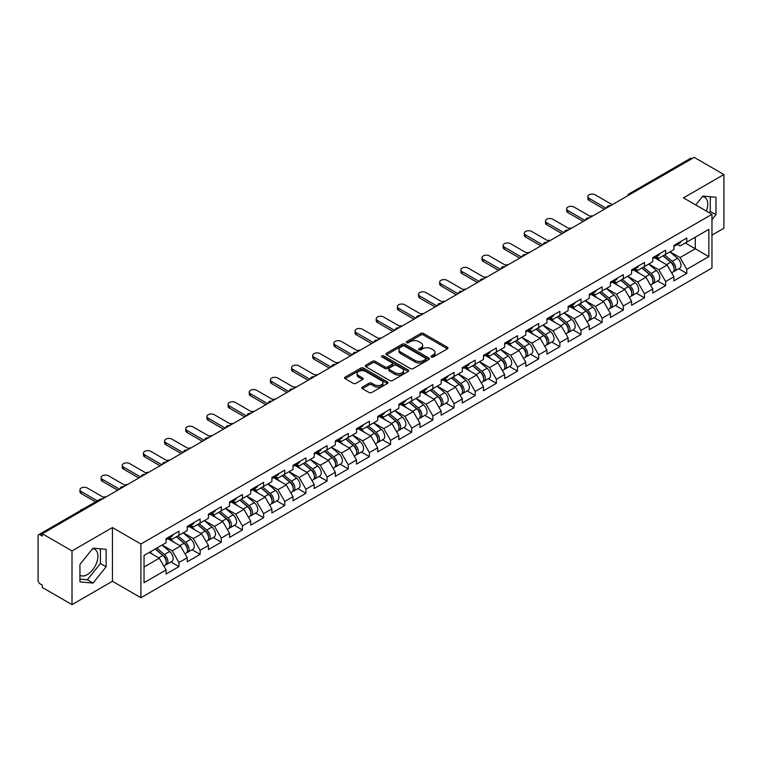 <?xml version="1.0" encoding="UTF-8"?>
<svg xmlns="http://www.w3.org/2000/svg" width="762" height="762" viewBox="0 0 762 762"><rect width="100%" height="100%" fill="white"/><g stroke="black" fill="none" stroke-linecap="round" stroke-linejoin="round"><path stroke-width="1.14" d="M431.425 356.978A1.314 0.762 0 0 0 433.292 356.978L447.437 348.815A1.886 1.086 0 0 0 447.989 348.043A1.886 1.086 0 0 0 447.437 347.272L423.472 333.442A1.886 1.086 0 0 0 420.815 333.442L406.66 341.605A1.314 0.762 0 0 0 406.279 342.148A1.314 0.762 0 0 0 406.66 342.681A1.314 0.762 0 0 0 408.527 342.681L410.356 341.624A6.029 3.477 0 0 1 418.881 341.624L420.881 342.776A6.029 3.477 0 0 1 422.643 345.243A6.029 3.477 0 0 1 420.881 347.701L419.043 348.758A1.314 0.762 0 0 0 418.662 349.291A1.314 0.762 0 0 0 419.043 349.834A1.314 0.762 0 0 0 420.91 349.834L422.739 348.777A6.029 3.477 0 0 1 431.263 348.777L433.264 349.929A6.029 3.477 0 0 1 435.026 352.387A6.029 3.477 0 0 1 433.264 354.844L431.425 355.902A1.314 0.762 0 0 0 431.044 356.445A1.314 0.762 0 0 0 431.425 356.978L431.425 355.902M79.943 575.339A14.964 8.639 120 0 0 87.335 574.548A14.964 8.639 120 0 0 97.117 561.365A14.964 8.639 120 0 0 94.821 549.373A14.964 8.639 120 0 0 92.612 548.697M702.45 196.606A14.964 8.639 -60 0 1 704.659 197.282A14.964 8.639 -60 0 1 706.336 211.064M362.36 387.096A1.886 1.086 0 0 0 361.807 387.858A1.886 1.086 0 0 0 362.36 388.63L369.084 392.516A1.886 1.086 0 0 0 371.751 392.516L387.458 383.438A1.886 1.086 0 0 0 388.01 382.676A1.886 1.086 0 0 0 387.458 381.905L363.493 368.065A1.886 1.086 0 0 0 360.836 368.065L345.119 377.142A1.886 1.086 0 0 0 344.567 377.904A1.886 1.086 0 0 0 345.119 378.676L353.244 383.362A1.886 1.086 0 0 0 355.902 383.362L362.626 379.486A1.886 1.086 0 0 0 363.179 378.714A1.886 1.086 0 0 0 362.626 377.942L358.597 375.618A5.039 2.905 0 0 1 357.13 373.561A5.039 2.905 0 0 1 360.236 370.875A5.039 2.905 0 0 1 365.722 371.513L381.505 380.619A5.039 2.905 0 0 1 382.972 382.676A5.039 2.905 0 0 1 379.867 385.362A5.039 2.905 0 0 1 374.38 384.734L371.751 383.21A1.886 1.086 0 0 0 369.084 383.21L362.36 387.096L362.36 388.63M112.433 527.561L72.009 550.897L42.301 533.743L694.192 157.382L723.9 174.527L683.476 197.872L711.965 214.312L140.913 544.001L112.433 527.561L112.433 581.282L140.913 597.732L140.913 544.001M410.489 368.608A1.886 1.086 0 0 0 413.156 368.608L428.863 359.54A1.886 1.086 0 0 0 429.416 358.769A1.886 1.086 0 0 0 428.863 357.997L404.898 344.167A1.886 1.086 0 0 0 402.241 344.167L386.524 353.235A1.886 1.086 0 0 0 385.972 354.006A1.886 1.086 0 0 0 386.524 354.768L410.489 368.608M382.457 357.264A1.314 0.762 0 0 1 383.8 357.454L383.8 355.883L408.165 369.951A1.886 1.086 0 0 1 408.718 370.723A1.886 1.086 0 0 1 408.165 371.494L392.449 380.562A1.886 1.086 0 0 1 389.792 380.562L365.827 366.722L365.827 365.188A1.886 1.086 0 0 0 365.274 365.95A1.886 1.086 0 0 0 365.827 366.722M365.827 365.188L372.551 361.302A1.886 1.086 0 0 1 375.209 361.302L384.934 366.913A1.886 1.086 0 0 0 387.591 366.913L392.049 364.341A1.886 1.086 0 0 0 392.601 363.569A1.886 1.086 0 0 0 392.049 362.807L381.933 356.959A1.314 0.762 0 0 1 381.543 356.425A1.314 0.762 0 0 1 382.362 355.721A1.314 0.762 0 0 1 383.8 355.883M140.913 597.732L711.965 268.034L711.965 214.312M170.917 561.956L178.965 566.595L178.965 562.527L172.183 550.783L162.144 544.982M178.965 566.595L166.078 574.034L166.078 569.966L144.037 582.692L144.037 555.441L166.078 542.715L166.078 538.639L178.965 531.2L178.965 535.276L187.233 530.495L187.233 526.428L200.12 518.989L200.12 523.056L208.397 518.284L208.397 514.207L221.285 506.768L221.285 510.845L229.553 506.063L229.553 501.987L242.44 494.548L242.44 498.624L250.717 493.843L250.717 489.776L263.604 482.336L263.604 486.404L271.882 481.632L271.882 477.555L284.759 470.116L284.759 474.193L293.037 469.411L293.037 465.344L305.924 457.905L305.924 461.972L314.201 457.2L314.201 453.123L327.079 445.684L327.079 449.761L335.356 444.979L335.356 440.912L348.244 433.464L348.244 437.54L356.521 432.768L356.521 428.692L369.399 421.253L369.399 425.32L377.676 420.548L377.676 416.471L390.563 409.032L390.563 413.109L398.84 408.327L398.84 404.26L411.718 396.821L411.718 400.888L419.995 396.116L419.995 392.039L432.883 384.6L432.883 388.677L441.16 383.896L441.16 379.828L454.047 372.389L454.047 376.457L462.315 371.685L462.315 367.608L475.202 360.169L475.202 364.246L483.479 359.464L483.479 355.387L496.367 347.948L496.367 352.025L504.634 347.243L504.634 343.176L517.522 335.737L517.522 339.804L525.799 335.032L525.799 330.956L538.686 323.517L538.686 327.593L546.954 322.812L546.954 318.745L559.841 311.306L559.841 315.373L568.119 310.601L568.119 306.524L581.006 299.085L581.006 303.162L589.274 298.38L589.274 294.313L602.161 286.874L602.161 290.941L610.438 286.169L610.438 282.092L623.326 274.653L623.326 278.721L631.593 273.949L631.593 269.872L644.481 262.433L644.481 266.51L652.758 261.728L652.758 257.661L665.645 250.222L665.645 254.289L673.913 249.517L673.913 245.44L686.8 238.001L686.8 242.078L708.841 229.352L708.841 256.603L686.8 269.329L680.018 257.585L669.979 251.784M678.752 268.757L686.8 273.396L686.8 269.329M686.8 273.396L673.913 280.835L673.913 276.768L665.645 281.54L658.863 269.796L648.824 264.004M657.596 280.968L665.645 285.617L665.645 281.54M665.645 285.617L652.758 293.056L652.758 288.988L644.481 293.761L637.699 282.016L627.659 276.215M636.432 293.189L644.481 297.837L644.481 293.761M644.481 297.837L631.593 305.276L631.593 301.2L623.326 305.981L616.544 294.227L606.504 288.436M615.277 305.4L623.326 310.048L623.326 305.981M623.326 310.048L610.438 317.487L610.438 313.42L602.161 318.192L595.379 306.448L585.34 300.657M594.112 317.621L602.161 322.269L602.161 318.192M602.161 322.269L589.274 329.708L589.274 325.631L581.006 330.413L574.224 318.668L564.185 312.868M572.957 329.841L581.006 334.48L581.006 330.413M581.006 334.48L568.119 341.919L568.119 337.852L559.841 342.624L553.06 330.879L543.02 325.088M551.793 342.052L559.841 346.7L559.841 342.624M559.841 346.7L546.954 354.139L546.954 350.063L538.686 354.844L531.905 343.1L521.865 337.299M530.638 354.273L538.686 358.921L538.686 354.844M538.686 358.921L525.799 366.36L525.799 362.283L517.522 367.065L510.74 355.311L500.701 349.52M509.473 366.484L517.522 371.132L517.522 367.065M517.522 371.132L504.634 378.571L504.634 374.504L496.367 379.276L489.585 367.532L479.546 361.731M488.318 378.704L496.367 383.353L496.367 379.276M496.367 383.353L483.479 390.792L483.479 386.715L475.202 391.497L468.42 379.743L458.381 373.952M467.154 390.916L475.202 395.564L475.202 391.497M475.202 395.564L462.315 403.003L462.315 398.936L454.047 403.708L447.256 391.963L437.226 386.172M445.999 403.136L454.047 407.784L454.047 403.708M454.047 407.784L441.16 415.223L441.16 411.147L432.883 415.928L426.101 404.184L416.062 398.383M424.834 415.357L432.883 419.995L432.883 415.928M432.883 419.995L419.995 427.434L419.995 423.367L411.718 428.139L404.936 416.395L394.907 410.604M403.679 427.568L411.718 432.216L411.718 428.139M411.718 432.216L398.84 439.655L398.84 435.588L390.563 440.36L383.781 428.615L373.742 422.815M382.514 439.788L390.563 444.437L390.563 440.36M390.563 444.437L377.676 451.876L377.676 447.799L369.399 452.58L362.617 440.827L352.587 435.035M361.359 451.999L369.399 456.648L369.399 452.58M369.399 456.648L356.521 464.087L356.521 460.019L348.244 464.791L341.462 453.047L331.422 447.256M340.195 464.22L348.244 468.868L348.244 464.791M348.244 468.868L335.356 476.307L335.356 472.23L327.079 477.012L320.297 465.268L310.267 459.467M319.03 476.44L327.079 481.079L327.079 477.012M327.079 481.079L314.201 488.518L314.201 484.451L305.924 489.223L299.142 477.479L289.103 471.688M297.875 488.652L305.924 493.3L305.924 489.223M305.924 493.3L293.037 500.739L293.037 496.662L284.759 501.444L277.978 489.699L267.948 483.899M276.711 500.872L284.759 505.511L284.759 501.444M284.759 505.511L271.882 512.959L271.882 508.883L263.604 513.664L256.823 501.91L246.783 496.119M255.556 513.083L263.604 517.731L263.604 513.664M263.604 517.731L250.717 525.17L250.717 521.103L242.44 525.875L235.658 514.131L225.619 508.33M234.391 525.304L242.44 529.952L242.44 525.875M242.44 529.952L229.553 537.391L229.553 533.314L221.285 538.096L214.503 526.342L204.464 520.551M213.236 537.515L221.285 542.163L221.285 538.096M221.285 542.163L208.397 549.602L208.397 545.535L200.12 550.307L193.338 538.563L183.299 532.771M192.072 549.735L200.12 554.384L200.12 550.307M200.12 554.384L187.233 561.823L187.233 557.746L178.965 562.527M169.555 537.677L172.183 539.191L178.965 535.276M172.183 550.783L180.451 546.002L167.792 538.696M187.233 557.746L180.451 546.002M190.719 525.456L193.338 526.971L200.12 523.056M193.338 538.563L201.616 533.791L188.957 526.475M208.397 545.535L201.616 533.791M211.874 513.245L214.503 514.76L221.285 510.845M214.503 526.342L222.771 521.57L210.112 514.264M229.553 533.314L222.771 521.57M233.039 501.025L235.658 502.539L242.44 498.624M235.658 514.131L243.935 509.349L231.277 502.044M250.717 521.103L243.935 509.349M254.203 488.813L256.823 490.318L263.604 486.404M256.823 501.91L265.09 497.138L252.432 489.823M271.882 508.883L265.09 497.138M275.358 476.593L277.978 478.107L284.759 474.193M277.978 489.699L286.255 484.918L273.596 477.612M293.037 496.662L286.255 484.918M296.523 464.372L299.142 465.887L305.924 461.972M299.142 477.479L307.419 472.707L294.751 465.392M314.201 484.451L307.419 472.707M317.678 452.161L320.297 453.676L327.079 449.761M320.297 465.268L328.574 460.486L315.916 453.18M335.356 472.23L328.574 460.486M338.842 439.941L341.462 441.455L348.244 437.54M341.462 453.047L349.739 448.266L337.071 440.96M356.521 460.019L349.739 448.266M359.997 427.73L362.617 429.244L369.399 425.32M362.617 440.827L370.894 436.055L358.235 428.749M377.676 447.799L370.894 436.055M381.162 415.509L383.781 417.024L390.563 413.109M383.781 428.615L392.059 423.834L379.4 416.528M398.84 435.588L392.059 423.834M402.317 403.288L404.936 404.803L411.718 400.888M404.936 416.395L413.214 411.623L400.555 404.308M419.995 423.367L413.214 411.623M423.482 391.077L426.101 392.592L432.883 388.677M426.101 404.184L434.378 399.402L421.719 392.097M441.16 411.147L434.378 399.402M444.637 378.857L447.256 380.371L454.047 376.457M447.256 391.963L455.533 387.191L442.874 379.876M462.315 398.936L455.533 387.191M465.801 366.646L468.42 368.16L475.202 364.246M468.42 379.743L476.698 374.971L464.039 367.665M483.479 386.715L476.698 374.971M486.956 354.425L489.585 355.94L496.367 352.025M489.585 367.532L497.853 362.75L485.194 355.444M504.634 374.504L497.853 362.75M508.121 342.214L510.74 343.719L517.522 339.804M510.74 355.311L519.017 350.539L506.359 343.224M525.799 362.283L519.017 350.539M529.276 329.994L531.905 331.508L538.686 327.593M531.905 343.1L540.172 338.318L527.514 331.013M546.954 350.063L540.172 338.318M550.44 317.773L553.06 319.288L559.841 315.373M553.06 330.879L561.337 326.107L548.678 318.792M568.119 337.852L561.337 326.107M571.595 305.562L574.224 307.076L581.006 303.162M574.224 318.668L582.492 313.887L569.833 306.581M589.274 325.631L582.492 313.887M592.76 293.341L595.379 294.856L602.161 290.941M595.379 306.448L603.656 301.666L590.998 294.361M610.438 313.42L603.656 301.666M613.915 281.13L616.544 282.645L623.326 278.721M616.544 294.227L624.811 289.455L612.153 282.15M631.593 301.2L624.811 289.455M635.079 268.91L637.699 270.424L644.481 266.51M637.699 282.016L645.976 277.235L633.317 269.929M652.758 288.988L645.976 277.235M656.234 256.689L658.863 258.204L665.645 254.289M658.863 269.796L667.131 265.024L654.472 257.708M673.913 276.768L667.131 265.024M692.163 158.553L630.717 194.034M629.85 194.529A2.877 1.657 120 0 1 630.584 193.948A2.877 1.657 60 0 0 629.136 193.815L690.582 158.334A2.877 1.657 60 0 1 692.02 158.477M677.399 244.478L680.018 245.993L686.8 242.078M680.018 257.585L695.277 248.774L695.277 237.182L708.841 229.352M685.238 242.973L708.841 256.603M711.965 235.144L723.9 228.257L723.9 174.527M72.009 550.897L72.009 604.618L42.301 587.473L42.301 585.121L40.138 583.863A2.877 1.657 -120 0 1 38.1 580.339L38.1 536.019A2.877 1.657 -120 0 1 38.7 534.695A2.877 1.657 -120 0 1 40.138 534.838L42.301 536.096L42.301 533.743M72.009 604.618L112.433 581.282M144.037 567.033L159.296 558.222L149.257 552.421M166.078 569.966L159.296 558.222M711.965 219.675L715.966 214.703L715.966 197.244L702.878 196.082L695.744 204.949M106.128 549.335L93.031 548.164L79.943 564.452L79.943 581.901L93.031 583.073L106.128 566.785L106.128 549.335M431.959 357.168L433.264 356.416A6.029 3.477 0 0 0 435.026 353.959L435.026 352.387M422.643 345.243L422.643 346.805A6.029 3.477 0 0 1 420.881 349.263L419.576 350.015M447.437 347.272L447.437 348.815L423.472 335.004A1.886 1.086 0 0 0 420.815 335.004L407.194 342.871M428.844 359.55L404.898 345.729A1.886 1.086 0 0 0 402.241 345.729L386.553 354.787M425.539 359.302A1.314 0.762 0 0 0 425.92 358.769A1.314 0.762 0 0 0 425.539 358.226L404.498 346.081A1.314 0.762 0 0 0 402.641 346.081L400.707 347.196A6.029 3.477 0 0 0 398.945 349.663A6.029 3.477 0 0 0 400.707 352.12L415.09 360.416A6.029 3.477 0 0 0 423.605 360.416L425.539 359.302L425.539 360.874A1.314 0.762 0 0 0 425.92 360.331L425.92 358.769M398.945 349.663L398.945 351.225A6.029 3.477 0 0 0 400.707 353.682L400.707 352.12M425.539 360.874L423.605 361.988A6.029 3.477 0 0 1 415.09 361.988L400.707 353.682M365.846 366.741L372.551 362.874L372.551 361.302M392.601 363.569L392.601 365.141A1.886 1.086 0 0 1 392.049 365.903L387.591 368.484A1.886 1.086 0 0 1 384.934 368.484L375.209 362.874A1.886 1.086 0 0 0 372.551 362.874M383.8 357.454L408.137 371.504M395.011 372.742A5.039 2.905 0 0 0 400.507 373.37A5.039 2.905 0 0 0 403.612 370.684A5.039 2.905 0 0 0 402.136 368.627L396.583 365.417A1.886 1.086 0 0 0 393.916 365.417L389.458 367.989A1.886 1.086 0 0 0 388.906 368.76A1.886 1.086 0 0 0 389.458 369.532L395.011 372.742L395.011 374.304A5.039 2.905 0 0 0 400.507 374.933A5.039 2.905 0 0 0 403.612 372.247L403.612 370.684M388.906 368.76L388.906 370.322A1.886 1.086 0 0 0 389.458 371.094L389.458 369.532M395.011 374.304L389.458 371.094M382.972 382.676L382.972 384.238A5.039 2.905 0 0 1 379.867 386.925A5.039 2.905 0 0 1 374.38 386.296L371.751 384.781A1.886 1.086 0 0 0 369.084 384.781L362.388 388.649M357.13 373.561L357.13 375.133A5.039 2.905 0 0 0 358.597 377.19L358.597 375.618M362.626 377.942L362.626 379.486L358.597 377.19M387.429 383.457L363.493 369.637A1.886 1.086 0 0 0 360.836 369.637L345.148 378.695M709.212 212.722L710.27 211.407L710.27 196.739M710.27 211.407L715.966 214.703M79.943 579.12L87.335 579.787L100.432 563.499L100.432 548.831M100.432 563.499L106.128 566.785M87.335 579.787L93.031 583.073M592.855 215.894A4.315 2.496 0 0 0 589.912 216.208M672.303 263.462L671.351 262.919M673.513 271.529A6.334 3.658 -120 0 0 674.437 271.243A6.334 3.658 -120 0 0 675.57 266.824A6.334 3.658 -120 0 0 672.274 261.309L664.645 254.87M674.437 271.243L679.656 268.234A6.334 3.658 -120 0 0 680.799 263.804A6.334 3.658 -120 0 0 677.504 258.299L669.865 251.851M663.169 255.718L671.884 263.061A3.839 2.219 60 0 1 673.951 267.795M671.655 272.853L672.808 272.186A6.334 3.658 -120 0 0 673.951 267.767A6.334 3.658 -120 0 0 670.646 262.252L663.016 255.813M660.816 261.376L655.663 257.023M612.267 204.683L595.179 194.815A4.315 2.496 0 0 0 590.474 194.272A4.315 2.496 0 0 0 587.807 196.577A4.315 2.496 0 0 0 589.074 198.339L589.074 200.377A4.315 2.496 180 0 1 587.807 198.615L587.807 196.577M604.399 209.226L589.074 200.377M675.618 244.459A6.334 3.658 60 0 1 674.437 246.183A6.334 3.658 60 0 1 673.913 246.402M680.837 241.449A6.334 3.658 60 0 1 679.656 243.173L674.437 246.183M606.161 208.207L589.074 198.339M571.691 228.105A4.315 2.496 0 0 0 568.747 228.429M651.139 275.682L650.196 275.13M652.358 283.75A6.334 3.658 -120 0 0 653.272 283.464A6.334 3.658 -120 0 0 654.415 279.044A6.334 3.658 -120 0 0 651.119 273.529L643.48 267.081M653.272 283.464L658.501 280.445A6.334 3.658 -120 0 0 659.635 276.025A6.334 3.658 -120 0 0 656.339 270.51L648.71 264.071M642.014 267.938L650.719 275.282A3.839 2.219 60 0 1 652.796 280.006M650.5 285.064L651.653 284.407A6.334 3.658 -120 0 0 652.786 279.978A6.334 3.658 -120 0 0 649.491 274.463L641.852 268.024M639.651 273.587L634.498 269.243M550.535 240.325A4.315 2.496 0 0 0 547.592 240.64M629.983 287.893L629.031 287.35M631.193 295.97A6.334 3.658 -120 0 0 632.117 295.685A6.334 3.658 -120 0 0 633.251 291.255A6.334 3.658 -120 0 0 629.955 285.74L622.325 279.302M632.117 295.685L637.337 292.665A6.334 3.658 -120 0 0 638.48 288.246A6.334 3.658 -120 0 0 635.184 282.731L627.545 276.282M620.849 280.149L629.564 287.493A3.839 2.219 60 0 1 631.631 292.227M629.336 297.285L630.488 296.618A6.334 3.658 -120 0 0 631.622 292.198A6.334 3.658 -120 0 0 628.326 286.683L620.697 280.245M618.496 285.807L613.343 281.454M529.371 252.536A4.315 2.496 0 0 0 526.428 252.86M608.819 300.114L607.876 299.561M610.038 308.181A6.334 3.658 -120 0 0 610.953 307.896A6.334 3.658 -120 0 0 612.096 303.476A6.334 3.658 -120 0 0 608.8 297.961L601.161 291.522M610.953 307.896L616.182 304.886A6.334 3.658 -120 0 0 617.315 300.457A6.334 3.658 -120 0 0 614.02 294.942L606.39 288.503M599.694 292.37L608.4 299.714A3.839 2.219 60 0 1 610.476 304.438M608.171 309.505L609.333 308.839A6.334 3.658 -120 0 0 610.467 304.409A6.334 3.658 -120 0 0 607.171 298.894L599.532 292.456M597.332 298.018L592.179 293.675M508.216 264.757A4.315 2.496 0 0 0 505.273 265.071M587.664 312.325L586.711 311.782M588.874 320.402A6.334 3.658 -120 0 0 589.798 320.116A6.334 3.658 -120 0 0 590.931 315.687A6.334 3.658 -120 0 0 587.635 310.172L580.006 303.733M589.798 320.116L595.017 317.097A6.334 3.658 -120 0 0 596.16 312.677A6.334 3.658 -120 0 0 592.855 307.162L585.226 300.723M578.529 304.581L587.245 311.934A3.839 2.219 60 0 1 589.312 316.659M587.016 321.716L588.169 321.05A6.334 3.658 -120 0 0 589.302 316.63A6.334 3.658 -120 0 0 586.007 311.115L578.377 304.676M576.177 310.239L571.024 305.895M487.051 276.977A4.315 2.496 0 0 0 484.108 277.292M566.499 324.545L565.556 323.993M567.719 332.613A6.334 3.658 -120 0 0 568.633 332.327A6.334 3.658 -120 0 0 569.776 327.908A6.334 3.658 -120 0 0 566.48 322.393L558.841 315.954M568.633 332.327L573.862 329.317A6.334 3.658 -120 0 0 574.996 324.888A6.334 3.658 -120 0 0 571.7 319.373L564.061 312.934M557.374 316.802L566.08 324.145A3.839 2.219 60 0 1 568.157 328.87M565.852 333.937L567.004 333.27A6.334 3.658 -120 0 0 568.147 328.851A6.334 3.658 -120 0 0 564.852 323.336L557.212 316.887M555.012 322.459L549.859 318.106M591.112 216.894L574.015 207.035A4.315 2.496 0 0 0 569.309 206.492A4.315 2.496 0 0 0 566.652 208.798A4.315 2.496 0 0 0 567.909 210.55L567.909 212.588A4.315 2.496 180 0 1 566.652 210.826L566.652 208.798M583.244 221.437L567.909 212.588M654.453 256.68A6.334 3.658 60 0 1 653.272 258.404A6.334 3.658 60 0 1 652.758 258.623M659.673 253.66A6.334 3.658 60 0 1 658.501 255.384L653.272 258.404M585.006 220.418L567.909 210.55M569.947 229.114L552.86 219.246A4.315 2.496 0 0 0 548.154 218.704A4.315 2.496 0 0 0 545.487 221.009A4.315 2.496 0 0 0 546.754 222.771L546.754 224.809A4.315 2.496 180 0 1 545.487 223.047L545.487 221.009M562.08 233.658L546.754 224.809M633.298 268.891A6.334 3.658 60 0 1 632.117 270.624A6.334 3.658 60 0 1 631.593 270.834M638.518 265.881A6.334 3.658 60 0 1 637.337 267.605L632.117 270.624M563.842 232.639L546.754 222.771M548.783 241.335L531.695 231.467A4.315 2.496 0 0 0 526.99 230.924A4.315 2.496 0 0 0 524.332 233.229A4.315 2.496 0 0 0 525.589 234.991L525.589 237.02A4.315 2.496 180 0 1 524.332 235.258L524.332 233.229M540.925 245.869L525.589 237.02M612.134 281.111A6.334 3.658 60 0 1 610.953 282.835A6.334 3.658 60 0 1 610.438 283.054M617.353 278.101A6.334 3.658 60 0 1 616.182 279.825L610.953 282.835M542.687 244.859L525.589 234.991M527.628 253.546L510.54 243.678A4.315 2.496 0 0 0 505.835 243.145A4.315 2.496 0 0 0 503.168 245.44A4.315 2.496 0 0 0 504.434 247.202L504.434 249.241A4.315 2.496 180 0 1 503.168 247.479L503.168 245.44M519.76 258.089L504.434 249.241M590.979 293.332A6.334 3.658 60 0 1 589.798 295.056A6.334 3.658 60 0 1 589.274 295.265M596.198 290.312A6.334 3.658 60 0 1 595.017 292.037L589.798 295.056M521.522 257.07L504.434 247.202M506.463 265.767L489.375 255.899A4.315 2.496 0 0 0 484.67 255.356A4.315 2.496 0 0 0 482.013 257.661A4.315 2.496 0 0 0 483.27 259.423L483.27 261.461A4.315 2.496 180 0 1 482.013 259.699L482.013 257.661M498.596 270.31L483.27 261.461M569.814 305.543A6.334 3.658 60 0 1 568.633 307.267A6.334 3.658 60 0 1 568.119 307.486M575.034 302.533A6.334 3.658 60 0 1 573.862 304.257L568.633 307.267M500.367 269.291L483.27 259.423M465.896 289.189A4.315 2.496 0 0 0 462.953 289.503M545.344 336.766L544.392 336.213M546.554 344.834A6.334 3.658 -120 0 0 547.478 344.548A6.334 3.658 -120 0 0 548.611 340.119A6.334 3.658 -120 0 0 545.316 334.613L537.686 328.165M547.478 344.548L552.698 341.528A6.334 3.658 -120 0 0 553.841 337.109A6.334 3.658 -120 0 0 550.535 331.594L542.906 325.155M536.21 329.013L544.925 336.366A3.839 2.219 60 0 1 546.992 341.09M544.697 346.148L545.849 345.491A6.334 3.658 -120 0 0 546.983 341.062A6.334 3.658 -120 0 0 543.687 335.547L536.057 329.108M533.857 334.67L528.704 330.327M485.308 277.978L468.22 268.11A4.315 2.496 0 0 0 463.515 267.576A4.315 2.496 0 0 0 460.848 269.872A4.315 2.496 0 0 0 462.115 271.634L462.115 273.672A4.315 2.496 180 0 1 460.848 271.91L460.848 269.872M477.441 282.521L462.115 273.672M548.659 317.764A6.334 3.658 60 0 1 547.478 319.488A6.334 3.658 60 0 1 546.954 319.697M553.879 314.744A6.334 3.658 60 0 1 552.698 316.468L547.478 319.488M479.203 281.502L462.115 271.634M444.732 301.409A4.315 2.496 0 0 0 441.789 301.723M524.18 348.977L523.237 348.434M525.399 357.045A6.334 3.658 -120 0 0 526.313 356.759A6.334 3.658 -120 0 0 527.456 352.339A6.334 3.658 -120 0 0 524.161 346.824L516.522 340.385M526.313 356.759L531.543 353.749A6.334 3.658 -120 0 0 532.676 349.329A6.334 3.658 -120 0 0 529.38 343.814L521.741 337.366M515.055 341.233L523.761 348.577A3.839 2.219 60 0 1 525.837 353.311M523.532 358.369L524.685 357.702A6.334 3.658 -120 0 0 525.828 353.282A6.334 3.658 -120 0 0 522.532 347.767L514.893 341.328M512.693 346.891L507.54 342.538M464.144 290.198L447.056 280.33A4.315 2.496 0 0 0 442.351 279.787A4.315 2.496 0 0 0 439.693 282.092A4.315 2.496 0 0 0 440.95 283.855L440.95 285.893A4.315 2.496 180 0 1 439.693 284.131L439.693 282.092M456.276 294.742L440.95 285.893M527.495 329.975A6.334 3.658 60 0 1 526.313 331.699A6.334 3.658 60 0 1 525.799 331.918M532.714 326.965A6.334 3.658 60 0 1 531.543 328.689L526.313 331.699M458.048 293.722L440.95 283.855M423.577 313.62A4.315 2.496 0 0 0 420.634 313.944M503.025 361.198L502.072 360.645M504.234 369.265A6.334 3.658 -120 0 0 505.158 368.979A6.334 3.658 -120 0 0 506.292 364.56A6.334 3.658 -120 0 0 502.996 359.045L495.367 352.606M505.158 368.979L510.378 365.96A6.334 3.658 -120 0 0 511.521 361.54A6.334 3.658 -120 0 0 508.216 356.025L500.586 349.587M493.89 353.454L502.606 360.797A3.839 2.219 60 0 1 504.673 365.522M502.377 370.589L503.53 369.922A6.334 3.658 -120 0 0 504.663 365.493A6.334 3.658 -120 0 0 501.367 359.978L493.738 353.539M491.538 359.102L486.385 354.759M442.989 302.419L425.901 292.551A4.315 2.496 0 0 0 421.195 292.008A4.315 2.496 0 0 0 418.529 294.313A4.315 2.496 0 0 0 419.795 296.075L419.795 298.104A4.315 2.496 180 0 1 418.529 296.342L418.529 294.313M435.121 306.953L419.795 298.104M506.339 342.195A6.334 3.658 60 0 1 505.158 343.919A6.334 3.658 60 0 1 504.634 344.138M511.559 339.176A6.334 3.658 60 0 1 510.378 340.909L505.158 343.919M436.883 305.933L419.795 296.075M402.412 325.841A4.315 2.496 0 0 0 399.469 326.155M481.86 373.409L480.917 372.866M483.079 381.486A6.334 3.658 -120 0 0 483.994 381.2A6.334 3.658 -120 0 0 485.137 376.771A6.334 3.658 -120 0 0 481.841 371.256L474.202 364.817M483.994 381.2L489.223 378.181A6.334 3.658 -120 0 0 490.357 373.761A6.334 3.658 -120 0 0 487.061 368.246L479.422 361.807M472.735 365.665L481.441 373.018A3.839 2.219 60 0 1 483.508 377.742M481.213 382.8L482.365 382.133A6.334 3.658 -120 0 0 483.508 377.714A6.334 3.658 -120 0 0 480.212 372.199L472.573 365.76M470.373 371.323L465.22 366.979M421.824 314.63L404.736 304.762A4.315 2.496 0 0 0 400.031 304.219A4.315 2.496 0 0 0 397.373 306.524A4.315 2.496 0 0 0 398.631 308.286L398.631 310.325A4.315 2.496 180 0 1 397.373 308.562L397.373 306.524M413.957 319.173L398.631 310.325M485.175 354.416A6.334 3.658 60 0 1 483.994 356.14A6.334 3.658 60 0 1 483.479 356.349M490.395 351.396A6.334 3.658 60 0 1 489.223 353.12L483.994 356.14M415.728 318.154L398.631 308.286M381.248 338.061A4.315 2.496 0 0 0 378.314 338.376M460.705 385.629L459.753 385.077M461.915 393.697A6.334 3.658 -120 0 0 462.839 393.411A6.334 3.658 -120 0 0 463.972 388.991A6.334 3.658 -120 0 0 460.677 383.477L453.047 377.038M462.839 393.411L468.058 390.401A6.334 3.658 -120 0 0 469.192 385.972A6.334 3.658 -120 0 0 465.896 380.457L458.267 374.018M451.571 377.885L460.286 385.229A3.839 2.219 60 0 1 462.353 389.953M460.058 395.021L461.21 394.354A6.334 3.658 -120 0 0 462.344 389.925A6.334 3.658 -120 0 0 459.048 384.419L451.418 377.971M449.218 383.534L444.065 379.19M400.669 326.85L383.581 316.982A4.315 2.496 0 0 0 378.876 316.44A4.315 2.496 0 0 0 376.209 318.745A4.315 2.496 0 0 0 377.476 320.507L377.476 322.545A4.315 2.496 180 0 1 376.209 320.783L376.209 318.745M392.801 331.394L377.476 322.545M464.01 366.627A6.334 3.658 60 0 1 462.839 368.351A6.334 3.658 60 0 1 462.315 368.57M469.24 363.617A6.334 3.658 60 0 1 468.058 365.341L462.839 368.351M394.564 330.375L377.476 320.507M360.093 350.272A4.315 2.496 0 0 0 357.149 350.587M439.541 397.85L438.598 397.297M440.76 405.917A6.334 3.658 -120 0 0 441.674 405.632A6.334 3.658 -120 0 0 442.817 401.203A6.334 3.658 -120 0 0 439.522 395.688L431.883 389.249M441.674 405.632L446.903 402.612A6.334 3.658 -120 0 0 448.037 398.193A6.334 3.658 -120 0 0 444.741 392.678L437.102 386.239M430.416 390.096L439.122 397.45A3.839 2.219 60 0 1 441.188 402.174M438.893 407.232L440.045 406.565A6.334 3.658 -120 0 0 441.188 402.145A6.334 3.658 -120 0 0 437.893 396.631L430.254 390.192M428.053 395.754L422.9 391.411M379.505 339.061L362.417 329.194A4.315 2.496 0 0 0 357.711 328.66A4.315 2.496 0 0 0 355.054 330.956A4.315 2.496 0 0 0 356.311 332.718L356.311 334.756A4.315 2.496 180 0 1 355.054 332.994L355.054 330.956M371.637 343.605L356.311 334.756M442.855 378.847A6.334 3.658 60 0 1 441.674 380.571A6.334 3.658 60 0 1 441.16 380.781M448.075 375.828A6.334 3.658 60 0 1 446.903 377.552L441.674 380.571M373.409 342.586L356.311 332.718M338.928 362.493A4.315 2.496 0 0 0 335.994 362.807M418.386 410.061L417.433 409.518M419.595 418.128A6.334 3.658 -120 0 0 420.519 417.843A6.334 3.658 -120 0 0 421.653 413.423A6.334 3.658 -120 0 0 418.357 407.908L410.728 401.469M420.519 417.843L425.739 414.833A6.334 3.658 -120 0 0 426.872 410.404A6.334 3.658 -120 0 0 423.577 404.889L415.947 398.45M409.251 402.317L417.957 409.661A3.839 2.219 60 0 1 420.033 414.395M417.738 419.452L418.89 418.786A6.334 3.658 -120 0 0 420.024 414.366A6.334 3.658 -120 0 0 416.728 408.851L409.099 402.403M406.898 407.975L401.745 403.622M358.35 351.282L341.262 341.414A4.315 2.496 0 0 0 336.556 340.871A4.315 2.496 0 0 0 333.889 343.176A4.315 2.496 0 0 0 335.156 344.938L335.156 346.977A4.315 2.496 180 0 1 333.889 345.215L333.889 343.176M350.482 355.825L335.156 346.977M421.691 391.058A6.334 3.658 60 0 1 420.519 392.782A6.334 3.658 60 0 1 419.995 393.002M426.92 388.048A6.334 3.658 60 0 1 425.739 389.773L420.519 392.782M352.244 354.806L335.156 344.938M317.773 374.704A4.315 2.496 0 0 0 314.83 375.028M397.221 422.281L396.278 421.729M398.44 430.349A6.334 3.658 -120 0 0 399.355 430.063A6.334 3.658 -120 0 0 400.498 425.644A6.334 3.658 -120 0 0 397.202 420.129L389.563 413.68M399.355 430.063L404.574 427.044A6.334 3.658 -120 0 0 405.717 422.624A6.334 3.658 -120 0 0 402.422 417.109L394.783 410.67M388.096 414.538L396.802 421.881A3.839 2.219 60 0 1 398.869 426.606M396.573 431.663L397.726 431.006A6.334 3.658 -120 0 0 398.869 426.577A6.334 3.658 -120 0 0 395.573 421.062L387.934 414.623M385.734 420.186L380.581 415.842M337.185 363.493L320.097 353.635A4.315 2.496 0 0 0 315.392 353.092A4.315 2.496 0 0 0 312.725 355.387A4.315 2.496 0 0 0 313.992 357.149L313.992 359.188A4.315 2.496 180 0 1 312.725 357.426L312.725 355.387M329.317 368.036L313.992 359.188M400.536 403.279A6.334 3.658 60 0 1 399.355 405.003A6.334 3.658 60 0 1 398.84 405.213M405.755 400.26A6.334 3.658 60 0 1 404.574 401.984L399.355 405.003M331.079 367.017L313.992 357.149M296.608 386.925A4.315 2.496 0 0 0 293.675 387.239M376.066 434.492L375.114 433.949M377.276 442.56A6.334 3.658 -120 0 0 378.2 442.284A6.334 3.658 -120 0 0 379.333 437.855A6.334 3.658 -120 0 0 376.037 432.34L368.408 425.901M378.2 442.284L383.419 439.264A6.334 3.658 -120 0 0 384.553 434.845A6.334 3.658 -120 0 0 381.257 429.33L373.628 422.881M366.932 426.749L375.637 434.092A3.839 2.219 60 0 1 377.714 438.826M375.418 443.884L376.571 443.217A6.334 3.658 -120 0 0 377.704 438.798A6.334 3.658 -120 0 0 374.409 433.283L366.779 426.844M364.579 432.406L359.426 428.053M316.03 375.714L298.933 365.846A4.315 2.496 0 0 0 294.237 365.303A4.315 2.496 0 0 0 291.57 367.608A4.315 2.496 0 0 0 292.837 369.37L292.837 371.408A4.315 2.496 180 0 1 291.57 369.646L291.57 367.608M308.162 380.257L292.837 371.408M379.371 415.49A6.334 3.658 60 0 1 378.2 417.224A6.334 3.658 60 0 1 377.676 417.433M384.6 412.48A6.334 3.658 60 0 1 383.419 414.204L378.2 417.224M309.924 379.238L292.837 369.37M275.453 399.136A4.315 2.496 0 0 0 272.51 399.459M354.901 446.713L353.949 446.161M356.121 454.781A6.334 3.658 -120 0 0 357.035 454.495A6.334 3.658 -120 0 0 358.178 450.075A6.334 3.658 -120 0 0 354.882 444.56L347.243 438.121M357.035 454.495L362.255 451.485A6.334 3.658 -120 0 0 363.398 447.056A6.334 3.658 -120 0 0 360.102 441.541L352.463 435.102M345.777 438.969L354.482 446.313A3.839 2.219 60 0 1 356.549 451.037M354.254 456.105L355.406 455.438A6.334 3.658 -120 0 0 356.549 451.009A6.334 3.658 -120 0 0 353.254 445.494L345.615 439.055M343.414 444.617L338.261 440.274M294.865 387.934L277.778 378.066A4.315 2.496 0 0 0 273.072 377.523A4.315 2.496 0 0 0 270.405 379.828A4.315 2.496 0 0 0 271.672 381.591L271.672 383.619A4.315 2.496 180 0 1 270.405 381.857L270.405 379.828M286.998 392.468L271.672 383.619M358.216 427.711A6.334 3.658 60 0 1 357.035 429.435A6.334 3.658 60 0 1 356.521 429.654M363.436 424.691A6.334 3.658 60 0 1 362.255 426.425L357.035 429.435M288.76 391.458L271.672 381.591M254.289 411.356A4.315 2.496 0 0 0 251.355 411.671M333.746 458.924L332.794 458.381M334.956 467.001A6.334 3.658 -120 0 0 335.88 466.715A6.334 3.658 -120 0 0 337.014 462.286A6.334 3.658 -120 0 0 333.718 456.771L326.088 450.332M335.88 466.715L341.1 463.696A6.334 3.658 -120 0 0 342.233 459.276A6.334 3.658 -120 0 0 338.938 453.761L331.308 447.323M324.612 451.18L333.318 458.534A3.839 2.219 60 0 1 335.394 463.258M333.099 468.316L334.251 467.649A6.334 3.658 -120 0 0 335.385 463.229A6.334 3.658 -120 0 0 332.089 457.714L324.46 451.275M322.259 456.838L317.106 452.495M273.71 400.145L256.613 390.277A4.315 2.496 0 0 0 251.917 389.744A4.315 2.496 0 0 0 249.25 392.039A4.315 2.496 0 0 0 250.517 393.802L250.517 395.84A4.315 2.496 180 0 1 249.25 394.078L249.25 392.039M265.843 404.689L250.517 395.84M337.052 439.931A6.334 3.658 60 0 1 335.88 441.655A6.334 3.658 60 0 1 335.356 441.865M342.281 436.912A6.334 3.658 60 0 1 341.1 438.636L335.88 441.655M267.605 403.67L250.517 393.802M233.134 423.577A4.315 2.496 0 0 0 230.191 423.891M312.582 471.145L311.629 470.592M313.801 479.212A6.334 3.658 -120 0 0 314.716 478.927A6.334 3.658 -120 0 0 315.859 474.507A6.334 3.658 -120 0 0 312.553 468.992L304.924 462.553M314.716 478.927L319.935 475.917A6.334 3.658 -120 0 0 321.078 471.488A6.334 3.658 -120 0 0 317.783 465.973L310.144 459.534M303.457 463.401L312.163 470.745A3.839 2.219 60 0 1 314.23 475.469M311.934 480.536L313.087 479.87A6.334 3.658 -120 0 0 314.23 475.45A6.334 3.658 -120 0 0 310.934 469.935L303.295 463.487M301.095 469.059L295.942 464.706M252.546 412.366L235.458 402.498A4.315 2.496 0 0 0 230.753 401.955A4.315 2.496 0 0 0 228.086 404.26A4.315 2.496 0 0 0 229.352 406.022L229.352 408.061A4.315 2.496 180 0 1 228.086 406.298L228.086 404.26M244.678 416.909L229.352 408.061M315.897 452.142A6.334 3.658 60 0 1 314.716 453.866A6.334 3.658 60 0 1 314.201 454.085M321.116 449.132A6.334 3.658 60 0 1 319.935 450.856L314.716 453.866M246.44 415.89L229.352 406.022M211.969 435.788A4.315 2.496 0 0 0 209.036 436.102M291.427 483.365L290.474 482.813M292.637 491.433A6.334 3.658 -120 0 0 293.56 491.147A6.334 3.658 -120 0 0 294.694 486.718A6.334 3.658 -120 0 0 291.398 481.213L283.759 474.764M293.56 491.147L298.78 488.128A6.334 3.658 -120 0 0 299.914 483.708A6.334 3.658 -120 0 0 296.618 478.193L288.988 471.754M282.292 475.612L290.998 482.965A3.839 2.219 60 0 1 293.075 487.69M290.779 492.747L291.932 492.09A6.334 3.658 -120 0 0 293.065 487.661A6.334 3.658 -120 0 0 289.77 482.146L282.14 475.707M279.94 481.27L274.787 476.926M231.391 424.577L214.293 414.709A4.315 2.496 0 0 0 209.598 414.176A4.315 2.496 0 0 0 206.931 416.471A4.315 2.496 0 0 0 208.197 418.233L208.197 420.272A4.315 2.496 180 0 1 206.931 418.509L206.931 416.471M223.523 429.12L208.197 420.272M294.732 464.363A6.334 3.658 60 0 1 293.56 466.087A6.334 3.658 60 0 1 293.037 466.296M299.961 461.343A6.334 3.658 60 0 1 298.78 463.067L293.56 466.087M225.285 428.101L208.197 418.233M190.814 448.008A4.315 2.496 0 0 0 187.871 448.323M270.262 495.576L269.31 495.033M271.482 503.644A6.334 3.658 -120 0 0 272.396 503.358A6.334 3.658 -120 0 0 273.539 498.939A6.334 3.658 -120 0 0 270.234 493.424L262.604 486.985M272.396 503.358L277.616 500.348A6.334 3.658 -120 0 0 278.759 495.929A6.334 3.658 -120 0 0 275.463 490.414L267.824 483.965M261.137 487.832L269.843 495.176A3.839 2.219 60 0 1 271.91 499.91M269.615 504.968L270.767 504.301A6.334 3.658 -120 0 0 271.91 499.882A6.334 3.658 -120 0 0 268.615 494.367L260.975 487.928M258.775 493.49L253.622 489.137M210.226 436.797L193.138 426.93A4.315 2.496 0 0 0 188.433 426.387A4.315 2.496 0 0 0 185.766 428.692A4.315 2.496 0 0 0 187.033 430.454L187.033 432.492A4.315 2.496 180 0 1 185.766 430.73L185.766 428.692M202.359 441.341L187.033 432.492M273.577 476.574A6.334 3.658 60 0 1 272.396 478.298A6.334 3.658 60 0 1 271.882 478.517M278.797 473.564A6.334 3.658 60 0 1 277.616 475.288L272.396 478.298M204.121 440.322L187.033 430.454M169.65 460.219A4.315 2.496 0 0 0 166.716 460.543M249.107 507.797L248.155 507.244M250.317 515.864A6.334 3.658 -120 0 0 251.241 515.579A6.334 3.658 -120 0 0 252.374 511.159A6.334 3.658 -120 0 0 249.079 505.644L241.44 499.196M251.241 515.579L256.461 512.559A6.334 3.658 -120 0 0 257.594 508.14A6.334 3.658 -120 0 0 254.298 502.625L246.669 496.186M239.973 500.053L248.679 507.397A3.839 2.219 60 0 1 250.755 512.121M248.46 517.188L249.612 516.522A6.334 3.658 -120 0 0 250.746 512.093A6.334 3.658 -120 0 0 247.45 506.578L239.82 500.139M237.611 505.701L232.467 501.358M189.071 449.018L171.974 439.15A4.315 2.496 0 0 0 167.278 438.607A4.315 2.496 0 0 0 164.611 440.912A4.315 2.496 0 0 0 165.878 442.674L165.878 444.703A4.315 2.496 180 0 1 164.611 442.941L164.611 440.912M181.204 453.552L165.878 444.703M252.412 488.794A6.334 3.658 60 0 1 251.241 490.518A6.334 3.658 60 0 1 250.717 490.738M257.642 485.775A6.334 3.658 60 0 1 256.461 487.509L251.241 490.518M182.966 452.533L165.878 442.674M148.495 472.44A4.315 2.496 0 0 0 145.552 472.754M227.943 520.008L226.99 519.465M229.152 528.085A6.334 3.658 -120 0 0 230.076 527.799A6.334 3.658 -120 0 0 231.219 523.37A6.334 3.658 -120 0 0 227.914 517.855L220.285 511.416M230.076 527.799L235.296 524.78A6.334 3.658 -120 0 0 236.439 520.36A6.334 3.658 -120 0 0 233.143 514.845L225.504 508.406M218.818 512.264L227.524 519.617A3.839 2.219 60 0 1 229.591 524.342M227.295 529.399L228.448 528.733A6.334 3.658 -120 0 0 229.591 524.313A6.334 3.658 -120 0 0 226.295 518.798L218.656 512.359M216.456 517.922L211.303 513.578M167.907 461.229L150.819 451.361A4.315 2.496 0 0 0 146.114 450.818A4.315 2.496 0 0 0 143.446 453.123A4.315 2.496 0 0 0 144.713 454.885L144.713 456.924A4.315 2.496 180 0 1 143.446 455.162L143.446 453.123M160.039 465.772L144.713 456.924M231.257 501.015A6.334 3.658 60 0 1 230.076 502.739A6.334 3.658 60 0 1 229.553 502.949M236.477 497.996A6.334 3.658 60 0 1 235.296 499.72L230.076 502.739M161.801 464.753L144.713 454.885M127.33 484.661A4.315 2.496 0 0 0 124.397 484.975M206.788 532.228L205.835 531.676M207.997 540.296A6.334 3.658 -120 0 0 208.921 540.01A6.334 3.658 -120 0 0 210.055 535.591A6.334 3.658 -120 0 0 206.759 530.076L199.12 523.637M208.921 540.01L214.141 537A6.334 3.658 -120 0 0 215.275 532.571A6.334 3.658 -120 0 0 211.979 527.056L204.349 520.617M197.653 524.485L206.359 531.828A3.839 2.219 60 0 1 208.436 536.553M206.14 541.62L207.293 540.953A6.334 3.658 -120 0 0 208.426 536.524A6.334 3.658 -120 0 0 205.13 531.019L197.501 524.57M195.291 530.133L190.148 525.79M146.752 473.45L129.654 463.582A4.315 2.496 0 0 0 124.958 463.039A4.315 2.496 0 0 0 122.291 465.344A4.315 2.496 0 0 0 123.558 467.106L123.558 469.135A4.315 2.496 180 0 1 122.291 467.373L122.291 465.344M138.884 477.993L123.558 469.135M210.093 513.226A6.334 3.658 60 0 1 208.921 514.95A6.334 3.658 60 0 1 208.397 515.169M215.322 510.216A6.334 3.658 60 0 1 214.141 511.94L208.921 514.95M140.646 476.974L123.558 467.106M106.175 496.872A4.315 2.496 0 0 0 103.232 497.186M185.623 544.449L184.671 543.897M186.833 552.517A6.334 3.658 -120 0 0 187.757 552.231A6.334 3.658 -120 0 0 188.89 547.802A6.334 3.658 -120 0 0 185.595 542.287L177.965 535.848M187.757 552.231L192.976 549.212A6.334 3.658 -120 0 0 194.12 544.792A6.334 3.658 -120 0 0 190.824 539.277L183.185 532.838M176.498 536.696L185.204 544.049A3.839 2.219 60 0 1 187.271 548.773M184.975 553.831L186.128 553.164A6.334 3.658 -120 0 0 187.271 548.745A6.334 3.658 -120 0 0 183.966 543.23L176.336 536.791M174.136 542.353L168.983 538.01M125.587 485.661L108.499 475.793A4.315 2.496 0 0 0 103.794 475.259A4.315 2.496 0 0 0 101.127 477.555A4.315 2.496 0 0 0 102.394 479.317L102.394 481.355A4.315 2.496 180 0 1 101.127 479.593L101.127 477.555M117.719 490.204L102.394 481.355M188.938 525.447A6.334 3.658 60 0 1 187.757 527.171A6.334 3.658 60 0 1 187.233 527.38M194.158 522.427A6.334 3.658 60 0 1 192.976 524.151L187.757 527.171M119.482 489.185L102.394 479.317M82.887 509.187A4.315 2.496 0 0 0 80.201 510.74M164.459 556.66L163.516 556.117M165.678 564.728A6.334 3.658 -120 0 0 166.602 564.442A6.334 3.658 -120 0 0 167.735 560.022A6.334 3.658 -120 0 0 164.44 554.507L156.801 548.068M166.602 564.442L171.821 561.432A6.334 3.658 -120 0 0 172.955 557.003A6.334 3.658 -120 0 0 169.659 551.488L162.03 545.049M155.334 548.916L164.04 556.26A3.839 2.219 60 0 1 166.116 560.994M163.82 566.052L164.973 565.385A6.334 3.658 -120 0 0 166.106 560.965A6.334 3.658 -120 0 0 162.811 555.45L155.172 549.002M152.971 554.574L149.952 552.021M104.432 497.881L87.335 488.013A4.315 2.496 0 0 0 82.629 487.47A4.315 2.496 0 0 0 79.972 489.776A4.315 2.496 0 0 0 81.229 491.538L81.229 493.576A4.315 2.496 180 0 1 79.972 491.814L79.972 489.776M95.583 501.853L81.229 493.576M167.773 537.658A6.334 3.658 60 0 1 166.602 539.382A6.334 3.658 60 0 1 166.078 539.601M172.993 534.648A6.334 3.658 60 0 1 171.821 536.372L166.602 539.382M97.346 500.844L81.229 491.538M101.717 499.443L40.138 534.838M102.308 499.1A2.877 1.657 -60 0 0 101.584 499.367A2.877 1.657 -120 0 0 100.146 499.224L38.7 534.695M608.686 206.75A2.877 1.657 120 0 1 609.419 206.169A2.877 1.657 -60 0 1 610.152 205.902M587.531 218.961A2.877 1.657 120 0 1 588.254 218.389A2.877 1.657 -60 0 1 588.988 218.123M566.366 231.181A2.877 1.657 120 0 1 567.099 230.6A2.877 1.657 -60 0 1 567.833 230.334M545.211 243.402A2.877 1.657 120 0 1 545.935 242.821A2.877 1.657 -60 0 1 546.668 242.554M524.046 255.613A2.877 1.657 120 0 1 524.78 255.032A2.877 1.657 -60 0 1 525.513 254.775M502.891 267.833A2.877 1.657 120 0 1 503.615 267.252A2.877 1.657 -60 0 1 504.349 266.986M481.727 280.045A2.877 1.657 120 0 1 482.46 279.473A2.877 1.657 -60 0 1 483.194 279.206M460.572 292.265A2.877 1.657 120 0 1 461.296 291.684A2.877 1.657 -60 0 1 462.029 291.417M439.407 304.476A2.877 1.657 120 0 1 440.141 303.905A2.877 1.657 -60 0 1 440.874 303.638M418.252 316.697A2.877 1.657 120 0 1 418.976 316.116A2.877 1.657 -60 0 1 419.71 315.849M397.088 328.917A2.877 1.657 120 0 1 397.821 328.336A2.877 1.657 -60 0 1 398.555 328.07M375.933 341.128A2.877 1.657 120 0 1 376.657 340.547A2.877 1.657 -60 0 1 377.39 340.29M354.768 353.349A2.877 1.657 120 0 1 355.502 352.768A2.877 1.657 -60 0 1 356.225 352.501M333.613 365.56A2.877 1.657 120 0 1 334.337 364.988A2.877 1.657 -60 0 1 335.07 364.722M312.449 377.781A2.877 1.657 120 0 1 313.182 377.2A2.877 1.657 -60 0 1 313.906 376.933M291.294 390.001A2.877 1.657 120 0 1 292.017 389.42A2.877 1.657 -60 0 1 292.751 389.153M270.129 402.212A2.877 1.657 120 0 1 270.862 401.631A2.877 1.657 -60 0 1 271.586 401.374M248.974 414.433A2.877 1.657 120 0 1 249.698 413.852A2.877 1.657 -60 0 1 250.431 413.585M227.809 426.644A2.877 1.657 120 0 1 228.543 426.072A2.877 1.657 -60 0 1 229.267 425.806M206.645 438.864A2.877 1.657 120 0 1 207.378 438.283A2.877 1.657 -60 0 1 208.112 438.017M185.49 451.075A2.877 1.657 120 0 1 186.223 450.504A2.877 1.657 -60 0 1 186.947 450.237M164.325 463.296A2.877 1.657 120 0 1 165.059 462.715A2.877 1.657 -60 0 1 165.792 462.448M143.17 475.517A2.877 1.657 120 0 1 143.904 474.936A2.877 1.657 -60 0 1 144.628 474.669M122.006 487.728A2.877 1.657 120 0 1 122.739 487.147A2.877 1.657 -60 0 1 123.473 486.889M433.264 356.416L433.264 354.844M419.043 349.834L419.043 348.758M420.881 349.263L420.881 347.701M406.66 342.681L406.66 341.605M420.815 335.004L420.815 333.442M423.472 335.004L423.472 333.442M386.524 354.768L386.524 353.235M402.241 345.729L402.241 344.167M404.898 345.729L404.898 344.167M428.863 359.54L428.863 357.997M415.09 361.988L415.09 360.416M423.605 361.988L423.605 360.416M375.209 362.874L375.209 361.302M384.934 368.484L384.934 366.913M387.591 368.484L387.591 366.913M392.049 365.903L392.049 364.341M408.165 371.494L408.165 369.951M369.084 384.781L369.084 383.21M371.751 384.781L371.751 383.21M374.38 386.296L374.38 384.734M345.119 378.676L345.119 377.142M360.836 369.637L360.836 368.065M363.493 369.637L363.493 368.065M387.458 383.438L387.458 381.905M672.274 261.309L677.504 258.299M666.493 264.652L670.646 262.252M651.119 273.529L656.339 270.51M645.328 276.863L649.491 274.463M629.955 285.74L635.184 282.731M624.173 289.084L628.326 286.683M608.8 297.961L614.02 294.942M603.009 301.295L607.171 298.894M587.635 310.172L592.855 307.162M581.854 313.515L586.007 311.115M566.48 322.393L571.7 319.373M560.689 325.736L564.852 323.336M545.316 334.613L550.535 331.594M539.534 337.947L543.687 335.547M524.161 346.824L529.38 343.814M518.37 350.168L522.532 347.767M502.996 359.045L508.216 356.025M497.215 362.379L501.367 359.978M481.841 371.256L487.061 368.246M476.05 374.599L480.212 372.199M460.677 383.477L465.896 380.457M454.895 386.82L459.048 384.419M439.522 395.688L444.741 392.678M433.73 399.031L437.893 396.631M418.357 407.908L423.577 404.889M412.575 411.251L416.728 408.851M397.202 420.129L402.422 417.109M391.411 423.462L395.573 421.062M376.037 432.34L381.257 429.33M370.256 435.683L374.409 433.283M354.882 444.56L360.102 441.541M349.091 447.894L353.254 445.494M333.718 456.771L338.938 453.761M327.936 460.115L332.089 457.714M312.553 468.992L317.783 465.973M306.772 472.335L310.934 469.935M291.398 481.213L296.618 478.193M285.617 484.546L289.77 482.146M270.234 493.424L275.463 490.414M264.452 496.767L268.615 494.367M249.079 505.644L254.298 502.625M243.288 508.978L247.45 506.578M227.914 517.855L233.143 514.845M222.133 521.198L226.295 518.798M206.759 530.076L211.979 527.056M200.968 533.419L205.13 531.019M185.595 542.287L190.824 539.277M179.813 545.63L183.966 543.23M164.44 554.507L169.659 551.488M158.648 557.851L162.811 555.45M629.136 193.815A2.877 2.877 0 0 0 627.755 195.739M610.343 205.797A2.877 2.877 0 0 0 606.6 207.959M589.178 218.008A2.877 2.877 0 0 0 585.435 220.17M568.023 230.229A2.877 2.877 0 0 0 564.28 232.391M546.859 242.44A2.877 2.877 0 0 0 543.115 244.602M525.704 254.66A2.877 2.877 0 0 0 521.96 256.823M504.539 266.871A2.877 2.877 0 0 0 500.796 269.034M483.384 279.092A2.877 2.877 0 0 0 479.641 281.254M462.22 291.313A2.877 2.877 0 0 0 458.476 293.475M441.065 303.524A2.877 2.877 0 0 0 437.321 305.686M419.9 315.744A2.877 2.877 0 0 0 416.157 317.906M398.745 327.955A2.877 2.877 0 0 0 395.002 330.117M377.581 340.176A2.877 2.877 0 0 0 373.837 342.338M356.425 352.396A2.877 2.877 0 0 0 352.682 354.559M335.261 364.607A2.877 2.877 0 0 0 331.518 366.77M314.106 376.828A2.877 2.877 0 0 0 310.363 378.99M292.941 389.039A2.877 2.877 0 0 0 289.198 391.201M271.786 401.26A2.877 2.877 0 0 0 268.034 403.422M250.622 413.471A2.877 2.877 0 0 0 246.878 415.633M229.467 425.691A2.877 2.877 0 0 0 225.714 427.853M208.302 437.912A2.877 2.877 0 0 0 204.559 440.074M187.138 450.123A2.877 2.877 0 0 0 183.394 452.285M165.983 462.344A2.877 2.877 0 0 0 162.239 464.506M144.818 474.555A2.877 2.877 0 0 0 141.075 476.717M123.663 486.775A2.877 2.877 0 0 0 119.92 488.937M102.499 498.996A2.877 2.877 0 0 0 100.146 499.224"/></g></svg>
